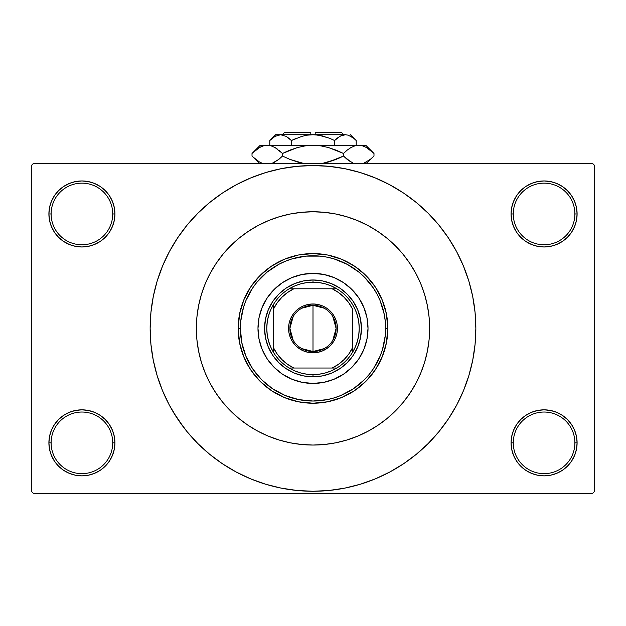 <?xml version="1.0" encoding="UTF-8"?>
<svg xmlns="http://www.w3.org/2000/svg" width="626" height="626" viewBox="0 0 626 626"><rect width="100%" height="100%" fill="white"/><g stroke="black" fill="none" stroke-linecap="round" stroke-linejoin="round"><path stroke-width="0.94" d="M511.708 436.408L511.066 442.848L513.273 442.848A30.815 30.815 0 0 0 544.08 473.655A30.815 30.815 0 0 0 574.895 442.848A30.815 30.815 0 0 0 544.08 412.033A30.815 30.815 0 0 0 513.273 442.848L511.066 442.848L511.708 449.288L513.586 455.478L516.63 461.19L520.738 466.19L525.738 470.298L531.451 473.342L537.64 475.22L544.08 475.862L550.52 475.22L556.717 473.342L562.422 470.298L567.422 466.19L571.53 461.19L574.582 455.478L576.46 449.288L577.094 442.848L574.895 442.848A30.815 30.815 0 0 1 544.08 473.655A30.815 30.815 0 0 1 513.273 442.848A30.815 30.815 0 0 1 544.08 412.033A30.815 30.815 0 0 1 574.895 442.848L577.094 442.848L576.46 436.408L574.582 430.211L571.53 424.506L567.422 419.506L562.422 415.398L556.717 412.346L550.52 410.468L544.08 409.834L537.64 410.468L531.451 412.346L525.738 415.398L520.738 419.506L516.63 424.506L513.586 430.211L511.708 436.408L511.066 442.848L511.708 449.288M511.074 442.848A33.014 33.014 0 0 1 544.08 409.834A33.014 33.014 0 0 1 577.094 442.848L576.46 436.408M49.54 436.408L48.906 442.848L51.105 442.848A30.815 30.815 0 0 0 81.92 473.655A30.815 30.815 0 0 0 112.727 442.848A30.815 30.815 0 0 0 81.92 412.033A30.815 30.815 0 0 0 51.105 442.848L48.906 442.848A33.014 33.014 0 0 1 81.92 409.834A33.014 33.014 0 0 1 114.934 442.848L112.727 442.848A30.815 30.815 0 0 1 81.92 473.655A30.815 30.815 0 0 1 51.105 442.848A30.815 30.815 0 0 1 81.92 412.033A30.815 30.815 0 0 1 112.727 442.848L114.934 442.848L114.292 436.408L112.414 430.211L109.37 424.506L105.262 419.506L100.262 415.398L94.549 412.346L88.36 410.468L81.92 409.834L75.48 410.468L69.283 412.346L63.578 415.398L58.578 419.506L54.47 424.506L51.418 430.211L49.54 436.408L48.906 442.848L49.54 449.288L51.418 455.478L54.47 461.19L58.578 466.19L63.578 470.298L69.283 473.342L75.48 475.22L81.92 475.862L88.36 475.22L94.549 473.342L100.262 470.298L105.262 466.19L109.37 461.19L112.414 455.478L114.292 449.288L114.934 442.848L114.292 436.408M49.54 207.527L48.906 213.967L51.105 213.967A30.815 30.815 0 0 0 81.92 244.774A30.815 30.815 0 0 0 112.727 213.967A30.815 30.815 0 0 0 81.92 183.152A30.815 30.815 0 0 0 51.105 213.967L48.906 213.967A33.014 33.014 0 0 1 81.92 180.953A33.014 33.014 0 0 1 114.934 213.967L112.727 213.967A30.815 30.815 0 0 1 81.92 244.774A30.815 30.815 0 0 1 51.105 213.967A30.815 30.815 0 0 1 81.92 183.152A30.815 30.815 0 0 1 112.727 213.967L114.934 213.967L114.292 207.527L112.414 201.329L109.37 195.625L105.262 190.625L100.262 186.517L94.549 183.465L88.36 181.587L81.92 180.953L75.48 181.587L69.283 183.465L63.578 186.517L58.578 190.625L54.47 195.625L51.418 201.329L49.54 207.527L48.906 213.967L49.54 220.407L51.418 226.596L54.47 232.309L58.578 237.309L63.578 241.417L69.283 244.461L75.48 246.339L81.92 246.973L88.36 246.339L94.549 244.461L100.262 241.417L105.262 237.309L109.37 232.309L112.414 226.596L114.292 220.407L114.934 213.967L114.292 207.527M511.708 207.527L511.066 213.967L513.273 213.967A30.815 30.815 0 0 0 544.08 244.774A30.815 30.815 0 0 0 574.895 213.967A30.815 30.815 0 0 0 544.08 183.152A30.815 30.815 0 0 0 513.273 213.967L511.066 213.967A33.014 33.014 0 0 1 544.08 180.953A33.014 33.014 0 0 1 577.094 213.967L574.895 213.967A30.815 30.815 0 0 1 544.08 244.774A30.815 30.815 0 0 1 513.273 213.967A30.815 30.815 0 0 1 544.08 183.152A30.815 30.815 0 0 1 574.895 213.967L577.094 213.967L576.46 207.527L574.582 201.329L571.53 195.625L567.422 190.625L562.422 186.517L556.717 183.465L550.52 181.587L544.08 180.953L537.64 181.587L531.451 183.465L525.738 186.517L520.738 190.625L516.63 195.625L513.586 201.329L511.708 207.527L511.066 213.967L511.708 220.407L513.586 226.596L516.63 232.309L520.738 237.309L525.738 241.417L531.451 244.461L537.64 246.339L544.08 246.973L550.52 246.339L556.717 244.461L562.422 241.417L567.422 237.309L571.53 232.309L574.582 226.596L576.46 220.407L577.094 213.967L576.46 207.527M196.361 328.407A116.639 116.639 0 0 1 313 211.76A116.639 116.639 0 0 1 429.639 328.407L429.076 339.84L427.401 351.163L424.616 362.266L420.766 373.041L415.867 383.394L409.983 393.206L403.167 402.401L395.475 410.883L386.993 418.567L377.799 425.39L367.986 431.275L357.634 436.165L346.859 440.023L335.755 442.809L324.432 444.483L313 445.047L301.568 444.483L290.245 442.809L279.141 440.023L268.366 436.165L258.014 431.275L248.201 425.39L239.007 418.567L230.525 410.883L222.833 402.401L216.017 393.206L210.133 383.394L205.234 373.041L201.384 362.266L198.599 351.163L196.924 339.84L196.361 328.407L196.924 316.975L198.599 305.652L201.384 294.549L205.234 283.766L210.133 273.421L216.017 263.601L222.833 254.406L230.525 245.924L239.007 238.24L248.201 231.424L258.014 225.54L268.366 220.642L279.141 216.784L290.245 214.006L301.568 212.324L313 211.76L324.432 212.324L335.755 214.006L346.859 216.784L357.634 220.642L367.986 225.54L377.799 231.424L386.993 238.24L395.475 245.924L403.167 254.406L409.983 263.601L415.867 273.421L420.766 283.766L424.616 294.549L427.401 305.652L429.076 316.975L429.639 328.407A116.639 116.639 0 0 1 313 445.047A116.639 116.639 0 0 1 196.361 328.407L196.361 328.415A116.639 116.639 0 0 1 313 211.76A116.639 116.639 0 0 1 429.639 328.407A116.639 116.639 0 0 1 313 445.047A116.639 116.639 0 0 1 196.361 328.407L196.924 339.84L198.599 351.163L201.384 362.266L205.234 373.041L210.133 383.394L216.017 393.206L222.833 402.401L230.525 410.883L239.007 418.567L248.201 425.39L258.014 431.275L268.366 436.165L279.141 440.023L290.245 442.809L301.568 444.483L313 445.047L324.432 444.483L335.755 442.809L346.859 440.023L357.634 436.165L367.986 431.275L377.799 425.39L386.993 418.567L395.475 410.883L403.167 402.401L409.983 393.206L415.867 383.394L420.766 373.041L424.616 362.266L427.401 351.163L429.076 339.84L429.639 328.407L429.076 316.975L427.401 305.652L424.616 294.549L420.766 283.766L415.867 273.421L409.983 263.601L403.167 254.406L395.475 245.924L386.993 238.24L377.799 231.424L367.986 225.54L357.634 220.642L346.859 216.784L335.755 214.006L324.432 212.324L313 211.768L301.568 212.324L290.245 214.006L279.141 216.784L268.366 220.642L258.014 225.54L248.201 231.424L239.007 238.24L230.525 245.924L222.833 254.406L216.017 263.601L210.133 273.421L205.234 283.766L201.384 294.549L198.599 305.652L196.924 316.975L196.361 328.407M443.811 425.422L448.412 418.888L456.628 405.178L463.459 390.726L468.843 375.678L472.732 360.177L475.071 344.37L475.854 328.407A162.854 162.854 0 0 1 313 491.261A162.854 162.854 0 0 1 150.146 328.407A162.854 162.854 0 0 1 313 165.546A162.854 162.854 0 0 1 475.854 328.407L475.071 312.444L472.732 296.63L468.843 281.129L463.459 266.081L456.628 251.636L448.412 237.927L442.206 229.265M592.501 493.46L33.499 493.46L31.3 491.261L31.3 165.546L33.499 163.347L592.501 163.347L33.499 163.347L31.3 165.546L31.3 491.261L33.499 493.46L592.501 493.46L594.7 491.261L594.7 165.546L594.7 491.261L592.501 493.46M592.501 163.347L594.7 165.546L592.501 163.347M173.316 412.135L183.794 427.55M182.189 231.393L177.588 237.927L169.372 251.636L162.541 266.081L157.157 281.129L153.268 296.63L150.929 312.444L150.146 328.407L150.929 344.37L153.268 360.177L157.157 375.678L162.541 390.726L169.372 405.178L177.588 418.888L187.111 431.721L197.839 443.56L209.687 454.296L218.138 460.783M209.687 454.296L222.52 463.819L236.229 472.035L250.674 478.867L265.721 484.25L281.23 488.131L297.037 490.479L313 491.261L328.963 490.479L344.769 488.131L360.279 484.25L375.326 478.867L389.771 472.035L403.48 463.819L416.313 454.296L428.161 443.56L438.889 431.721L448.412 418.888L454.038 409.834M347.383 487.591L360.279 484.25M410.014 459.218L416.313 454.296M452.684 244.68L448.412 237.927L438.889 225.086L428.161 213.247L416.313 202.511L407.862 196.024M416.313 202.511L403.48 192.996L389.771 184.78L375.326 177.948L360.279 172.557L344.769 168.676L328.963 166.328L313 165.546L297.037 166.328L281.23 168.676L265.721 172.557L250.674 177.948L236.229 184.78L222.52 192.996L209.687 202.511L197.839 213.247L187.111 225.086L177.588 237.927L171.962 246.973M278.617 169.216L265.721 172.557M215.986 197.597L209.687 202.511M571.53 195.625L567.422 190.625M562.422 186.517L556.717 183.465L550.52 181.587L544.08 180.953L537.64 181.587M531.451 183.465L525.738 186.517M520.738 190.625L516.63 195.625M576.46 220.407L577.094 213.967A33.014 33.014 0 0 1 544.08 246.973A33.014 33.014 0 0 1 511.066 213.967L511.708 220.407M525.738 241.417L531.451 244.461L537.64 246.339L544.08 246.973L550.52 246.339L556.717 244.461L562.422 241.417M567.422 237.309L571.53 232.309M109.37 195.625L105.262 190.625M100.262 186.517L94.549 183.465L88.36 181.587L81.92 180.953L75.48 181.587M69.283 183.465L63.578 186.517M58.578 190.625L54.47 195.625M114.292 220.407L114.934 213.967A33.014 33.014 0 0 1 81.92 246.973A33.014 33.014 0 0 1 48.906 213.967L49.54 220.407M63.578 241.417L69.283 244.461L75.48 246.339L81.92 246.973L88.36 246.339L94.549 244.461L100.262 241.417M105.262 237.309L109.37 232.309M100.262 415.398L94.549 412.346L88.36 410.468L81.92 409.834L75.48 410.468L69.283 412.346L63.578 415.398M58.578 419.506L54.47 424.506M114.292 449.288L114.934 442.848A33.014 33.014 0 0 1 81.92 475.854A33.014 33.014 0 0 1 48.906 442.848L49.54 449.288M54.47 461.19L58.578 466.19M63.578 470.298L69.283 473.342L75.48 475.22L81.92 475.862L88.36 475.22M94.549 473.342L100.262 470.298M105.262 466.19L109.37 461.19M562.422 415.398L556.717 412.346L550.52 410.468L544.08 409.834L537.64 410.468L531.451 412.346L525.738 415.398M520.738 419.506L516.63 424.506M516.63 461.19L520.738 466.19M525.738 470.298L531.451 473.342L537.64 475.22L544.08 475.862L550.52 475.22M556.717 473.342L562.422 470.298M567.422 466.19L571.53 461.19M576.46 449.288L577.094 442.848A33.014 33.014 0 0 1 544.08 475.854A33.014 33.014 0 0 1 511.066 442.848M360.279 172.557L344.769 168.676M265.721 484.25L281.23 488.131M428.88 315.074L428.38 311.294M197.62 311.294L197.104 315.269M324.276 348.58L313 351.515A23.107 23.107 0 0 0 336.107 328.407A23.107 23.107 0 0 0 313 305.3L313 303.978A24.43 24.43 0 0 1 337.43 328.407A24.43 24.43 0 0 1 313 352.837L313 305.3A23.107 23.107 0 0 1 336.107 328.407A23.107 23.107 0 0 1 313 351.515L301.724 348.58M301.724 308.235L313 305.3L324.276 308.235M332.813 316.506L336.107 328.407L332.813 340.301M273.39 304.604L273.39 309.221A44.016 44.016 0 0 1 293.813 288.789L287.49 292.538L281.88 297.28L277.13 302.898L273.39 309.221L273.39 347.594L277.13 353.917L281.88 359.527L287.49 364.277L293.813 368.018L336.804 368.018A46.214 46.214 0 0 0 352.61 352.211L352.61 309.221L348.87 302.898L344.12 297.28L338.51 292.538L332.187 288.789L289.196 288.789A46.214 46.214 0 0 0 273.39 304.604L273.39 352.211A46.214 46.214 0 0 0 289.196 368.018L336.804 368.018A46.214 46.214 0 0 1 289.196 368.018L294.752 370.866L300.644 372.94L306.763 374.199L313 374.622L313 376.821A48.421 48.421 0 0 0 361.421 328.407A48.421 48.421 0 0 0 313 279.986A48.421 48.421 0 0 1 361.421 328.407A48.421 48.421 0 0 1 313 376.821A48.421 48.421 0 0 1 264.579 328.407A48.421 48.421 0 0 1 313 279.986L313 282.185L313 279.986A48.421 48.421 0 0 0 264.579 328.407A48.421 48.421 0 0 0 313 376.821L313 374.622L319.237 374.199L325.356 372.94L331.248 370.866L336.804 368.018A46.214 46.214 0 0 0 352.61 352.211L355.466 346.647L357.532 340.755L358.792 334.636L359.214 328.407L358.792 322.171L357.532 316.052L355.466 310.16L352.61 304.604A46.214 46.214 0 0 0 336.804 288.789L289.196 288.789A46.214 46.214 0 0 1 336.804 288.789L331.248 285.941L325.356 283.868L319.237 282.608L313 282.193L306.763 282.608L300.644 283.868L294.752 285.941L289.196 288.789A46.214 46.214 0 0 0 273.39 304.604L270.534 310.16L268.468 316.052L267.208 322.171L266.786 328.407L267.208 334.636L268.468 340.755L270.534 346.647L273.39 352.211A46.214 46.214 0 0 1 273.382 304.604M352.618 309.221A44.016 44.016 0 0 0 332.187 288.789L336.804 288.789A46.214 46.214 0 0 1 352.618 352.211M352.61 309.221L352.61 347.594A44.016 44.016 0 0 1 332.187 368.018L338.51 364.277L344.12 359.527L348.87 353.917L352.61 347.594L352.61 352.211M313 303.978L317.765 304.447L322.351 305.84L326.569 308.094L330.27 311.13L333.314 314.831L335.567 319.057L336.96 323.642L337.43 328.407L336.96 333.173L335.567 337.75L333.314 341.976L330.27 345.677L326.569 348.713L322.351 350.975L317.765 352.368L313 352.837L308.235 352.368L303.649 350.975L299.431 348.713L295.73 345.677L292.686 341.976L290.433 337.75L289.04 333.173L288.57 328.407L289.04 323.642L290.433 319.057L292.686 314.831L295.73 311.13L299.431 308.094L303.649 305.84L308.235 304.447L313 303.978L313 351.515A23.107 23.107 0 0 1 289.893 328.407A23.107 23.107 0 0 1 313 305.3A23.107 23.107 0 0 0 289.893 328.407A23.107 23.107 0 0 0 313 351.515L313 352.837A24.43 24.43 0 0 1 288.57 328.407A24.43 24.43 0 0 1 313 303.978M273.382 347.594A44.016 44.016 0 0 0 293.813 368.018L289.196 368.018A46.214 46.214 0 0 1 273.382 352.211M293.187 340.301L289.893 328.407L293.187 316.506M273.39 347.594L273.39 352.211M267.232 297.866A55.018 55.018 0 0 0 257.982 328.407A55.018 55.018 0 0 1 313 273.39A55.018 55.018 0 0 1 368.018 328.407A55.018 55.018 0 0 0 366.961 317.679M302.256 274.446A55.018 55.018 0 0 0 282.459 282.639L291.943 277.576L302.264 274.446L313 273.382L323.736 274.446L334.057 277.576L343.564 282.655L351.906 289.502L358.745 297.835L363.831 307.35L366.961 317.672A55.018 55.018 0 0 0 358.768 297.866M358.729 297.812A55.018 55.018 0 0 0 351.914 289.509M351.89 289.486A55.018 55.018 0 0 0 343.596 282.678M343.541 282.639A55.018 55.018 0 0 0 323.744 274.446M323.728 274.438A55.018 55.018 0 0 0 302.272 274.438M282.404 282.678A55.018 55.018 0 0 0 274.11 289.486L282.436 282.655M274.086 289.509A55.018 55.018 0 0 0 267.271 297.812L274.094 289.502M387.823 328.407L385.624 328.407A72.624 72.624 0 0 1 313 401.031A72.624 72.624 0 0 1 240.376 328.407L238.177 328.407A74.823 74.823 0 0 0 313 403.23A74.823 74.823 0 0 0 387.823 328.407A74.823 74.823 0 0 1 313 403.23A74.823 74.823 0 0 1 238.177 328.407L239.609 313.806L243.866 299.768L250.783 286.833L260.087 275.495L271.426 266.191L284.368 259.274L298.399 255.017L313 253.577L327.601 255.017L341.632 259.274L354.574 266.191L365.913 275.495L375.217 286.833L382.134 299.768L386.391 313.806L387.823 328.407L386.391 343.001L382.134 357.039L375.217 369.974L365.913 381.312L354.574 390.624L341.632 397.533L327.601 401.798L313 403.23L298.399 401.798L284.368 397.533L271.426 390.624L260.087 381.312L250.783 369.974L243.866 357.039L239.609 343.001L238.177 328.407A74.823 74.823 0 0 1 313 253.577A74.823 74.823 0 0 1 387.823 328.407A74.823 74.823 0 0 0 313 253.577A74.823 74.823 0 0 0 238.177 328.407L240.376 328.407L241.769 342.571L245.901 356.202L252.614 368.753L261.645 379.763L272.654 388.793L285.206 395.507L298.829 399.638L313 401.031L327.171 399.638L334.081 397.901L340.794 395.507L353.346 388.793L364.355 379.763L369.144 374.481L373.386 368.753L380.099 356.202L382.502 349.488L385.28 335.52L385.28 321.287L384.231 314.236L380.099 300.613L377.048 294.173L373.386 288.054L364.355 277.052L359.074 272.263L347.234 264.352L334.081 258.906L327.171 257.176L320.121 256.128L305.879 256.128L291.919 258.906L285.206 261.308L278.766 264.352L266.926 272.263L256.856 282.334L252.614 288.054L245.901 300.613L243.498 307.327L240.72 321.287L240.376 328.407A72.624 72.624 0 0 1 313 255.784A72.624 72.624 0 0 1 385.624 328.407L387.823 328.407M366.961 317.672L368.018 328.407L366.961 339.135L363.831 349.457L358.745 358.972L351.906 367.313L343.564 374.152L334.057 379.239L323.736 382.369L313 383.425L302.264 382.369L291.943 379.239L282.436 374.152L274.094 367.313L267.255 358.972L262.169 349.457L259.039 339.135L257.982 328.407L259.039 317.672L262.169 307.35L267.255 297.835M264.579 328.407L265.51 318.963L268.264 309.878L272.74 301.505L278.766 294.173L286.098 288.148L294.47 283.672L303.555 280.918L313 279.986L322.445 280.918L331.53 283.672L339.902 288.148L347.234 294.173L353.26 301.505L357.736 309.878L360.49 318.963L361.421 328.407L360.49 337.852L357.736 346.937L353.26 355.302L347.234 362.642L339.902 368.659L331.53 373.135L322.445 375.89L313 376.821L303.555 375.89L294.47 373.135L286.098 368.659L278.766 362.642L272.74 355.302L268.264 346.937L265.51 337.852L264.579 328.407M358.768 358.948A55.018 55.018 0 0 0 368.018 328.407A55.018 55.018 0 0 1 313 383.425A55.018 55.018 0 0 1 257.982 328.407A55.018 55.018 0 0 0 267.232 358.948M267.271 358.995A55.018 55.018 0 0 0 274.086 367.298M274.11 367.321A55.018 55.018 0 0 0 282.404 374.137M282.459 374.168A55.018 55.018 0 0 0 302.256 382.369M302.272 382.369A55.018 55.018 0 0 0 323.728 382.369M323.744 382.369A55.018 55.018 0 0 0 343.541 374.168M343.596 374.137A55.018 55.018 0 0 0 351.89 367.321M351.914 367.298A55.018 55.018 0 0 0 358.729 358.995M341.608 132.54L315.199 132.532L341.608 132.532L343.815 134.739M315.199 132.532L315.199 134.739L315.199 132.532M270.322 140.013L269.798 140.521L269.798 145.302L269.798 140.521L275.017 136.366L280.597 134.739L277.78 135.161M345.56 134.739L280.597 134.739L286.145 136.343L291.403 140.521L286.16 136.358L291.403 140.521L291.403 145.302L291.403 140.521L301.896 136.351L307.382 135.153L313 134.739L318.65 135.161L329.456 138.197L334.597 140.521L334.597 145.302L334.597 140.521L339.824 136.366L342.563 135.161L345.403 134.739L348.197 135.153L353.62 138.189L356.202 140.521L356.202 145.302L356.202 140.521L355.654 139.989M296.544 138.197L291.403 140.521L301.896 136.351L307.382 135.153L313 134.739L345.403 134.739L340.419 136.038M337.359 138.049L340.974 135.772M304.486 135.693L305.551 135.474M337.171 138.197L334.597 140.521L329.464 138.197L334.597 140.521L329.464 138.197L320.457 135.474M275.589 134.739L280.597 134.739L275.589 134.739L269.798 140.521L275.017 136.366L280.597 134.739L315.199 134.801L322.617 135.952M252.748 152.744L252.012 153.472L252.012 156.054L252.012 153.472L255.643 150.185L259.383 147.603L263.249 145.905L267.255 145.302L260.181 145.302L365.819 145.302L358.745 145.302L362.689 145.889L366.57 147.572L370.349 150.177L373.988 153.472L373.988 156.054L370.357 159.34L363.581 163.347L370.428 159.286M274.29 162.392L272.099 163.347L278.875 159.34L273.507 162.768M287.459 151.148L282.506 153.472L282.506 156.054L282.506 153.472L289.76 150.185L297.319 147.579L305.065 145.897L313 145.302L267.255 145.302L271.207 145.889L275.088 147.572L282.506 153.472L275.111 147.587L277.811 149.364M267.279 145.302L263.249 145.905L267.255 145.302L271.207 145.889L275.088 147.572L282.506 153.472L297.295 147.587L305.065 145.897L297.295 147.587M253.1 157.11L259.43 161.954L262.419 163.347L259.43 161.954L252.794 156.829M282.506 156.054L278.867 159.348L282.506 156.054L289.76 159.34L282.506 156.054M303.32 163.347L289.768 159.34L298.688 162.322M362.72 145.897L358.745 145.302L313 145.302L320.974 145.897L328.705 147.587L343.494 153.472L343.494 156.054L336.24 159.34L322.68 163.347L336.24 159.34L328.681 161.946L343.494 156.054L343.494 153.472L347.125 150.185L350.865 147.603L354.739 145.905L358.745 145.302L354.762 145.897L358.745 145.302L354.762 145.897L350.865 147.603L347.383 149.974M352.735 162.877L347.133 159.348L343.494 156.054L350.889 161.938L348.111 160.107M373.252 156.782L373.988 156.054L373.988 153.472L373.206 152.697M338.541 158.378L343.494 156.054L347.133 159.348L343.494 156.054M347.125 150.185L343.494 153.472L336.24 150.185L343.494 153.472L336.24 150.185L327.312 147.204M372.924 152.439L370.357 150.185M358.745 145.302L362.689 145.889L366.57 147.572L373.988 153.472L365.819 145.302M305.065 145.897L313 145.302L320.974 145.897L328.705 147.587M260.181 145.302L252.012 153.472L259.383 147.603L263.249 145.905M260.964 146.781L259.305 147.642M305.026 145.897L303.148 146.21M313 145.302L312.562 145.302M282.506 153.472L278.875 150.185M328.681 161.946L322.852 163.316M352.548 162.791L347.133 159.348M365.036 162.752L366.695 161.884M370.24 159.442L373.988 156.054L366.703 163.347M303.313 163.347L297.319 161.946M255.651 159.348L252.012 156.054L259.297 163.347M355.443 139.786L350.411 134.739M345.403 134.739L348.197 135.153L353.62 138.189M280.597 134.739L286.145 136.343L289.259 138.549M276.129 135.787L275.15 136.296M282.185 134.739L284.392 132.532L310.801 132.532L310.801 134.739L310.801 132.532M310.801 132.54L284.392 132.54"/></g></svg>
